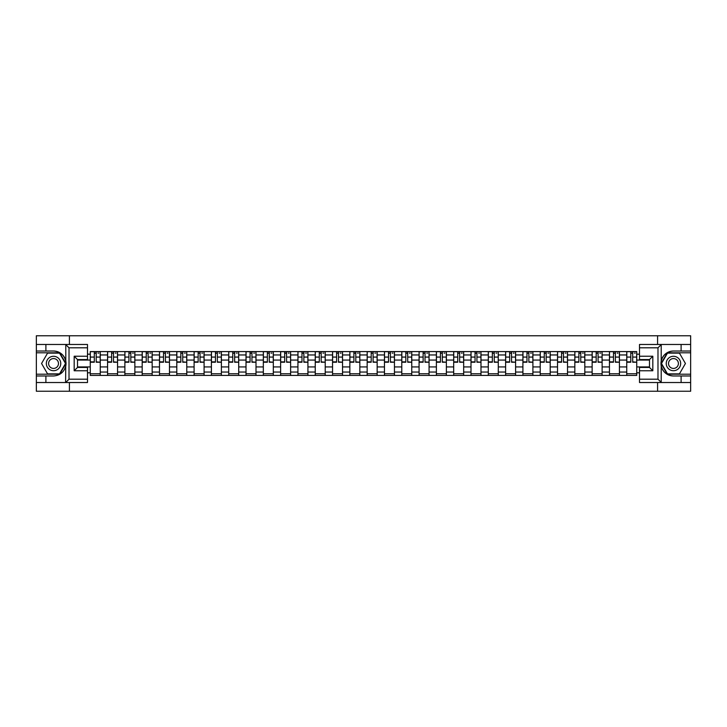 <?xml version="1.0" encoding="UTF-8"?>
<svg xmlns="http://www.w3.org/2000/svg" width="727" height="727" viewBox="0 0 727 727"><rect width="100%" height="100%" fill="white"/><g stroke="black" fill="none" stroke-linecap="round" stroke-linejoin="round"><path stroke-width="1.09" d="M87.494 347.806L69.02 347.806L65.594 344.471L87.494 344.471L87.494 359.565L77.507 359.565L77.507 367.435L87.494 367.435L87.494 382.529L65.594 382.529L65.793 361.083C64.067 354.858 59.987 351.505 53.544 351.023A12.477 12.477 0 0 1 65.793 365.917C64.067 372.142 59.987 375.495 53.544 375.977L36.35 375.977L36.35 391.235L690.65 391.235L690.65 352.795L667.277 352.795L661.097 363.5L667.277 374.205L690.65 374.205M673.456 351.023C667.013 351.505 662.933 354.858 661.207 361.083L661.207 365.917C662.933 372.142 667.013 375.495 673.456 375.977A12.477 12.477 0 0 1 660.97 363.5A12.477 12.477 0 0 1 673.456 351.023L690.65 351.023L690.65 335.765L36.35 335.765L36.35 374.205L59.723 374.205L65.903 363.5L59.723 352.795L36.35 352.795M107.569 375.423L107.569 354.958L100.253 354.958L100.253 375.423M100.253 354.958L100.253 351.577M107.569 354.958L107.569 351.577M117.556 351.577L117.556 375.423M124.88 375.423L124.88 351.577M134.858 351.577L134.858 375.423M142.183 375.423L142.183 351.577M152.17 351.577L152.17 375.423M159.486 375.423L159.486 351.577M169.473 351.577L169.473 375.423M176.797 375.423L176.797 351.577M186.775 351.577L186.775 375.423M194.1 375.423L194.1 351.577M204.087 351.577L204.087 375.423M211.403 375.423L211.403 351.577M221.39 351.577L221.39 375.423M228.714 375.423L228.714 351.577M238.701 351.577L238.701 375.423M246.017 375.423L246.017 351.577M256.004 351.577L256.004 375.423M263.328 375.423L263.328 351.577M273.307 351.577L273.307 375.423M280.631 375.423L280.631 351.577M290.618 351.577L290.618 375.423M297.934 375.423L297.934 351.577M307.921 351.577L307.921 375.423M315.245 375.423L315.245 351.577M325.223 351.577L325.223 375.423M332.548 375.423L332.548 351.577M342.535 351.577L342.535 375.423M349.851 375.423L349.851 351.577M359.838 351.577L359.838 375.423M367.162 375.423L367.162 351.577M377.149 351.577L377.149 375.423M384.465 375.423L384.465 351.577M394.452 351.577L394.452 375.423M401.777 375.423L401.777 351.577M411.755 351.577L411.755 375.423M419.079 375.423L419.079 351.577M429.066 351.577L429.066 375.423M436.382 375.423L436.382 351.577M446.369 351.577L446.369 375.423M453.693 375.423L453.693 351.577M463.672 351.577L463.672 375.423M470.996 375.423L470.996 351.577M480.983 351.577L480.983 375.423M488.299 375.423L488.299 351.577M498.286 351.577L498.286 375.423M505.61 375.423L505.61 351.577M515.597 351.577L515.597 375.423M522.913 375.423L522.913 351.577M532.9 351.577L532.9 375.423M540.225 375.423L540.225 351.577M550.203 351.577L550.203 375.423M557.527 375.423L557.527 351.577M567.514 351.577L567.514 375.423M574.83 375.423L574.83 351.577M584.817 351.577L584.817 375.423M592.141 375.423L592.141 351.577M602.12 351.577L602.12 375.423M609.444 375.423L609.444 351.577M619.431 351.577L619.431 375.423M626.747 375.423L626.747 351.577M626.747 366.935L619.431 366.935M609.444 366.935L602.12 366.935M592.141 366.935L584.817 366.935M574.83 366.935L567.514 366.935M557.527 366.935L550.203 366.935M540.225 366.935L532.9 366.935M522.913 366.935L515.597 366.935M505.61 366.935L498.286 366.935M488.299 366.935L480.983 366.935M470.996 366.935L463.672 366.935M453.693 366.935L446.369 366.935M436.382 366.935L429.066 366.935M419.079 366.935L411.755 366.935M401.777 366.935L394.452 366.935M384.465 366.935L377.149 366.935M367.162 366.935L359.838 366.935M349.851 366.935L342.535 366.935M332.548 366.935L325.223 366.935M315.245 366.935L307.921 366.935M297.934 366.935L290.618 366.935M280.631 366.935L273.307 366.935M263.328 366.935L256.004 366.935M246.017 366.935L238.701 366.935M228.714 366.935L221.39 366.935M211.403 366.935L204.087 366.935M194.1 366.935L186.775 366.935M176.797 366.935L169.473 366.935M159.486 366.935L152.17 366.935M142.183 366.935L134.858 366.935M124.88 366.935L117.556 366.935M107.569 366.935L100.253 366.935M626.747 360.065L619.431 360.065M609.444 360.065L602.12 360.065M592.141 360.065L584.817 360.065M574.83 360.065L567.514 360.065M557.527 360.065L550.203 360.065M540.225 360.065L532.9 360.065M522.913 360.065L515.597 360.065M505.61 360.065L498.286 360.065M488.299 360.065L480.983 360.065M470.996 360.065L463.672 360.065M453.693 360.065L446.369 360.065M436.382 360.065L429.066 360.065M419.079 360.065L411.755 360.065M401.777 360.065L394.452 360.065M384.465 360.065L377.149 360.065M367.162 360.065L359.838 360.065M349.851 360.065L342.535 360.065M332.548 360.065L325.223 360.065M315.245 360.065L307.921 360.065M297.934 360.065L290.618 360.065M280.631 360.065L273.307 360.065M263.328 360.065L256.004 360.065M246.017 360.065L238.701 360.065M228.714 360.065L221.39 360.065M211.403 360.065L204.087 360.065M194.1 360.065L186.775 360.065M176.797 360.065L169.473 360.065M159.486 360.065L152.17 360.065M142.183 360.065L134.858 360.065M124.88 360.065L117.556 360.065M107.569 360.065L100.253 360.065M77.507 366.935L90.266 366.935L90.266 360.065L77.507 360.065M87.494 354.185L90.266 354.185L90.266 360.065M649.493 360.065L636.734 360.065L636.734 351.577L90.266 351.577L90.266 354.185M636.734 354.185L639.506 354.185M639.506 372.815L636.734 372.815L636.734 366.935L649.493 366.935M90.266 366.935L90.266 375.423L636.734 375.423L636.734 372.815M90.266 372.815L87.494 372.815M657.59 391.235L657.59 382.529M657.59 344.471L657.59 335.765M69.41 391.235L69.41 382.529M69.41 344.471L69.41 335.765M636.734 360.065L636.734 366.935M100.253 373.76L90.266 373.76M94.31 353.24L96.2 353.24M117.556 373.76L107.569 373.76M111.622 353.24L113.503 353.24M134.858 373.76L124.88 373.76M128.924 353.24L130.815 353.24M152.17 373.76L142.183 373.76M146.236 353.24L148.117 353.24M169.473 373.76L159.486 373.76M163.539 353.24L165.42 353.24M186.775 373.76L176.797 373.76M180.841 353.24L182.731 353.24M204.087 373.76L194.1 373.76M198.153 353.24L200.034 353.24M221.39 373.76L211.403 373.76M215.456 353.24L217.346 353.24M238.701 373.76L228.714 373.76M232.758 353.24L234.648 353.24M256.004 373.76L246.017 373.76M250.07 353.24L251.951 353.24M273.307 373.76L263.328 373.76M267.372 353.24L269.263 353.24M290.618 373.76L280.631 373.76M284.684 353.24L286.565 353.24M307.921 373.76L297.934 373.76M301.987 353.24L303.868 353.24M325.223 373.76L315.245 373.76M319.289 353.24L321.18 353.24M342.535 373.76L332.548 373.76M336.601 353.24L338.482 353.24M359.838 373.76L349.851 373.76M353.904 353.24L355.794 353.24M377.149 373.76L367.162 373.76M371.206 353.24L373.096 353.24M394.452 373.76L384.465 373.76M388.518 353.24L390.399 353.24M411.755 373.76L401.777 373.76M405.82 353.24L407.711 353.24M429.066 373.76L419.079 373.76M423.132 353.24L425.013 353.24M446.369 373.76L436.382 373.76M440.435 353.24L442.316 353.24M463.672 373.76L453.693 373.76M457.737 353.24L459.628 353.24M480.983 373.76L470.996 373.76M475.049 353.24L476.93 353.24M498.286 373.76L488.299 373.76M492.352 353.24L494.242 353.24M515.597 373.76L505.61 373.76M509.654 353.24L511.544 353.24M532.9 373.76L522.913 373.76M526.966 353.24L528.847 353.24M550.203 373.76L540.225 373.76M544.269 353.24L546.159 353.24M567.514 373.76L557.527 373.76M561.58 353.24L563.461 353.24M584.817 373.76L574.83 373.76M578.883 353.24L580.764 353.24M602.12 373.76L592.141 373.76M596.185 353.24L598.076 353.24M619.431 373.76L609.444 373.76M613.497 353.24L615.378 353.24M636.734 373.76L626.747 373.76M630.8 353.24L632.69 353.24M96.2 361.846L100.19 362.228L96.2 362.228L96.2 351.686L100.19 351.686L97.972 351.686M100.19 361.846L100.19 351.686M94.31 353.131L96.2 353.131M97.972 353.131L98.754 353.131M97.809 351.686L90.321 351.686L90.321 362.228L94.31 362.228L94.31 351.686L92.702 351.686M113.503 361.846L117.501 362.228L113.503 362.228L113.503 351.686L117.501 351.686L115.284 351.686M117.501 361.846L117.501 351.686M111.622 353.131L113.503 353.131M115.284 353.131L116.056 353.131M115.111 351.686L107.623 351.686L107.623 362.228L111.622 362.228L111.622 351.686L110.013 351.686M130.815 361.846L134.804 362.228L130.815 362.228L130.815 351.686L134.804 351.686L132.587 351.686M134.804 361.846L134.804 351.686M128.924 353.131L130.815 353.131M132.587 353.131L133.359 353.131M132.423 351.686L124.935 351.686L124.935 362.228L128.924 362.228L128.924 351.686L127.316 351.686M45.892 375.977L45.892 382.529L36.35 382.529M65.594 382.529L45.892 382.529M36.35 375.977L36.35 374.205M65.594 344.471L45.892 344.471L45.892 351.023L36.35 351.023M45.892 344.471L36.35 344.471M53.544 351.023L45.892 351.023M77.507 359.565L74.181 356.23L87.494 356.23M87.494 370.77L74.181 370.77L77.507 367.435M65.793 382.429L69.02 379.194L87.494 379.194M661.406 344.471L657.98 347.806L639.506 347.806L639.506 344.471L690.65 344.471M681.108 351.023L681.108 344.471M639.506 379.194L657.98 379.194L661.406 382.529L639.506 382.529L639.506 367.435L649.493 367.435L649.493 359.565L639.506 359.565L639.506 347.806M690.65 351.023L690.65 352.795M661.406 382.529L681.108 382.529L681.108 375.977L690.65 375.977M681.108 382.529L690.65 382.529M673.456 375.977L681.108 375.977M649.493 367.435L652.819 370.77L639.506 370.77M639.506 356.23L652.819 356.23L649.493 359.565M46.337 363.5A7.206 7.206 0 0 0 53.544 370.706A7.206 7.206 0 0 0 60.759 363.5A7.206 7.206 0 0 0 53.544 356.294A7.206 7.206 0 0 0 46.337 363.5M48.609 363.5A4.935 4.935 0 0 0 53.544 368.435A4.935 4.935 0 0 0 58.478 363.5A4.935 4.935 0 0 0 53.544 358.565A4.935 4.935 0 0 0 48.609 363.5M59.532 353.131L65.521 363.5L59.532 373.869L47.555 373.869L41.566 363.5L47.555 353.131L59.532 353.131M666.241 363.5A7.206 7.206 0 0 0 673.456 370.706A7.206 7.206 0 0 0 680.663 363.5A7.206 7.206 0 0 0 673.456 356.294A7.206 7.206 0 0 0 666.241 363.5M668.522 363.5A4.935 4.935 0 0 0 673.456 368.435A4.935 4.935 0 0 0 678.391 363.5A4.935 4.935 0 0 0 673.456 358.565A4.935 4.935 0 0 0 668.522 363.5M679.445 353.131L685.434 363.5L679.445 373.869L667.468 373.869L661.479 363.5L667.468 353.131L679.445 353.131M148.117 361.846L152.116 362.228L148.117 362.228L148.117 351.686L152.116 351.686L149.889 351.686M152.116 361.846L152.116 351.686M146.236 353.131L148.117 353.131M149.889 353.131L150.671 353.131M149.726 351.686L142.238 351.686L142.238 362.228L146.236 362.228L146.236 351.686L144.628 351.686M165.42 361.846L169.418 362.228L165.42 362.228L165.42 351.686L169.418 351.686L167.201 351.686M169.418 361.846L169.418 351.686M163.539 353.131L165.42 353.131M167.201 353.131L167.973 353.131M167.028 351.686L159.54 351.686L159.54 362.228L163.539 362.228L163.539 351.686L161.93 351.686M182.731 361.846L186.721 362.228L182.731 362.228L182.731 351.686L186.721 351.686L184.504 351.686M186.721 361.846L186.721 351.686M180.841 353.131L182.731 353.131M184.504 353.131L185.285 353.131M184.34 351.686L176.852 351.686L176.852 362.228L180.841 362.228L180.841 351.686L179.233 351.686M200.034 361.846L204.033 362.228L200.034 362.228L200.034 351.686L204.033 351.686L201.815 351.686M204.033 361.846L204.033 351.686M198.153 353.131L200.034 353.131M201.815 353.131L202.588 353.131M201.643 351.686L194.154 351.686L194.154 362.228L198.153 362.228L198.153 351.686L196.544 351.686M217.346 361.846L221.335 362.228L217.346 362.228L217.346 351.686L221.335 351.686L219.118 351.686M221.335 361.846L221.335 351.686M215.456 353.131L217.346 353.131M219.118 353.131L219.89 353.131M218.954 351.686L211.466 351.686L211.466 362.228L215.456 362.228L215.456 351.686L213.847 351.686M234.648 361.846L238.638 362.228L234.648 362.228L234.648 351.686L238.638 351.686L236.42 351.686M238.638 361.846L238.638 351.686M232.758 353.131L234.648 353.131M236.42 353.131L237.202 353.131M236.257 351.686L228.769 351.686L228.769 362.228L232.758 362.228L232.758 351.686L231.15 351.686M251.951 361.846L255.949 362.228L251.951 362.228L251.951 351.686L255.949 351.686L253.732 351.686M255.949 361.846L255.949 351.686M250.07 353.131L251.951 353.131M253.732 353.131L254.505 353.131M253.559 351.686L246.071 351.686L246.071 362.228L250.07 362.228L250.07 351.686L248.461 351.686M269.263 361.846L273.252 362.228L269.263 362.228L269.263 351.686L273.252 351.686L271.035 351.686M273.252 361.846L273.252 351.686M267.372 353.131L269.263 353.131M271.035 353.131L271.807 353.131M270.871 351.686L263.383 351.686L263.383 362.228L267.372 362.228L267.372 351.686L265.764 351.686M286.565 361.846L290.564 362.228L286.565 362.228L286.565 351.686L290.564 351.686L288.337 351.686M290.564 361.846L290.564 351.686M284.684 353.131L286.565 353.131M288.337 353.131L289.119 353.131M288.174 351.686L280.686 351.686L280.686 362.228L284.684 362.228L284.684 351.686L283.076 351.686M303.868 361.846L307.866 362.228L303.868 362.228L303.868 351.686L307.866 351.686L305.649 351.686M307.866 361.846L307.866 351.686M301.987 353.131L303.868 353.131M305.649 353.131L306.421 353.131M305.476 351.686L297.988 351.686L297.988 362.228L301.987 362.228L301.987 351.686L300.378 351.686M321.18 361.846L325.169 362.228L321.18 362.228L321.18 351.686L325.169 351.686L322.952 351.686M325.169 361.846L325.169 351.686M319.289 353.131L321.18 353.131M322.952 353.131L323.733 353.131M322.788 351.686L315.3 351.686L315.3 362.228L319.289 362.228L319.289 351.686L317.681 351.686M338.482 361.846L342.481 362.228L338.482 362.228L338.482 351.686L342.481 351.686L340.263 351.686M342.481 361.846L342.481 351.686M336.601 353.131L338.482 353.131M340.263 353.131L341.036 353.131M340.091 351.686L332.602 351.686L332.602 362.228L336.601 362.228L336.601 351.686L334.993 351.686M355.794 361.846L359.783 362.228L355.794 362.228L355.794 351.686L359.783 351.686L357.566 351.686M359.783 361.846L359.783 351.686M353.904 353.131L355.794 353.131M357.566 353.131L358.338 353.131M357.402 351.686L349.914 351.686L349.914 362.228L353.904 362.228L353.904 351.686L352.295 351.686M373.096 361.846L377.086 362.228L373.096 362.228L373.096 351.686L377.086 351.686L374.868 351.686M377.086 361.846L377.086 351.686M371.206 353.131L373.096 353.131M374.868 353.131L375.65 353.131M374.705 351.686L367.217 351.686L367.217 362.228L371.206 362.228L371.206 351.686L369.598 351.686M390.399 361.846L394.397 362.228L390.399 362.228L390.399 351.686L394.397 351.686L392.18 351.686M394.397 361.846L394.397 351.686M388.518 353.131L390.399 353.131M392.18 353.131L392.953 353.131M392.007 351.686L384.519 351.686L384.519 362.228L388.518 362.228L388.518 351.686L386.909 351.686M407.711 361.846L411.7 362.228L407.711 362.228L407.711 351.686L411.7 351.686L409.483 351.686M411.7 361.846L411.7 351.686M405.82 353.131L407.711 353.131M409.483 353.131L410.255 353.131M409.319 351.686L401.831 351.686L401.831 362.228L405.82 362.228L405.82 351.686L404.212 351.686M425.013 361.846L429.012 362.228L425.013 362.228L425.013 351.686L429.012 351.686L426.785 351.686M429.012 361.846L429.012 351.686M423.132 353.131L425.013 353.131M426.785 353.131L427.567 353.131M426.622 351.686L419.134 351.686L419.134 362.228L423.132 362.228L423.132 351.686L421.524 351.686M442.316 361.846L446.314 362.228L442.316 362.228L442.316 351.686L446.314 351.686L444.097 351.686M446.314 361.846L446.314 351.686M440.435 353.131L442.316 353.131M444.097 353.131L444.869 353.131M443.924 351.686L436.436 351.686L436.436 362.228L440.435 362.228L440.435 351.686L438.826 351.686M459.628 361.846L463.617 362.228L459.628 362.228L459.628 351.686L463.617 351.686L461.4 351.686M463.617 361.846L463.617 351.686M457.737 353.131L459.628 353.131M461.4 353.131L462.181 353.131M461.236 351.686L453.748 351.686L453.748 362.228L457.737 362.228L457.737 351.686L456.129 351.686M476.93 361.846L480.929 362.228L476.93 362.228L476.93 351.686L480.929 351.686L478.711 351.686M480.929 361.846L480.929 351.686M475.049 353.131L476.93 353.131M478.711 353.131L479.484 353.131M478.539 351.686L471.051 351.686L471.051 362.228L475.049 362.228L475.049 351.686L473.441 351.686M494.242 361.846L498.231 362.228L494.242 362.228L494.242 351.686L498.231 351.686L496.014 351.686M498.231 361.846L498.231 351.686M492.352 353.131L494.242 353.131M496.014 353.131L496.786 353.131M495.85 351.686L488.362 351.686L488.362 362.228L492.352 362.228L492.352 351.686L490.743 351.686M511.544 361.846L515.534 362.228L511.544 362.228L511.544 351.686L515.534 351.686L513.317 351.686M515.534 361.846L515.534 351.686M509.654 353.131L511.544 353.131M513.317 353.131L514.098 353.131M513.153 351.686L505.665 351.686L505.665 362.228L509.654 362.228L509.654 351.686L508.046 351.686M528.847 361.846L532.846 362.228L528.847 362.228L528.847 351.686L532.846 351.686L530.628 351.686M532.846 361.846L532.846 351.686M526.966 353.131L528.847 353.131M530.628 353.131L531.401 353.131M530.456 351.686L522.967 351.686L522.967 362.228L526.966 362.228L526.966 351.686L525.357 351.686M546.159 361.846L550.148 362.228L546.159 362.228L546.159 351.686L550.148 351.686L547.931 351.686M550.148 361.846L550.148 351.686M544.269 353.131L546.159 353.131M547.931 353.131L548.703 353.131M547.767 351.686L540.279 351.686L540.279 362.228L544.269 362.228L544.269 351.686L542.66 351.686M563.461 361.846L567.46 362.228L563.461 362.228L563.461 351.686L567.46 351.686L565.233 351.686M567.46 361.846L567.46 351.686M561.58 353.131L563.461 353.131M565.233 353.131L566.015 353.131M565.07 351.686L557.582 351.686L557.582 362.228L561.58 362.228L561.58 351.686L559.972 351.686M580.764 361.846L584.762 362.228L580.764 362.228L580.764 351.686L584.762 351.686L582.545 351.686M584.762 361.846L584.762 351.686M578.883 353.131L580.764 353.131M582.545 353.131L583.318 353.131M582.372 351.686L574.884 351.686L574.884 362.228L578.883 362.228L578.883 351.686L577.274 351.686M598.076 361.846L602.065 362.228L598.076 362.228L598.076 351.686L602.065 351.686L599.848 351.686M602.065 361.846L602.065 351.686M596.185 353.131L598.076 353.131M599.848 353.131L600.629 353.131M599.684 351.686L592.196 351.686L592.196 362.228L596.185 362.228L596.185 351.686L594.577 351.686M615.378 361.846L619.377 362.228L615.378 362.228L615.378 351.686L619.377 351.686L617.159 351.686M619.377 361.846L619.377 351.686M613.497 353.131L615.378 353.131M617.159 353.131L617.932 353.131M616.987 351.686L609.499 351.686L609.499 362.228L613.497 362.228L613.497 351.686L611.889 351.686M632.69 361.846L636.679 362.228L632.69 362.228L632.69 351.686L636.679 351.686L634.462 351.686M636.679 361.846L636.679 351.686M630.8 353.131L632.69 353.131M634.462 353.131L635.234 353.131M634.298 351.686L626.81 351.686L626.81 362.228L630.8 362.228L630.8 351.686L629.191 351.686M609.444 354.958L602.12 354.958M592.141 354.958L584.817 354.958M574.83 354.958L567.514 354.958M557.527 354.958L550.203 354.958M540.225 354.958L532.9 354.958M522.913 354.958L515.597 354.958M505.61 354.958L498.286 354.958M488.299 354.958L480.983 354.958M470.996 354.958L463.672 354.958M453.693 354.958L446.369 354.958M436.382 354.958L429.066 354.958M419.079 354.958L411.755 354.958M401.777 354.958L394.452 354.958M384.465 354.958L377.149 354.958M367.162 354.958L359.838 354.958M349.851 354.958L342.535 354.958M332.548 354.958L325.223 354.958M315.245 354.958L307.921 354.958M297.934 354.958L290.618 354.958M280.631 354.958L273.307 354.958M263.328 354.958L256.004 354.958M246.017 354.958L238.701 354.958M228.714 354.958L221.39 354.958M211.403 354.958L204.087 354.958M194.1 354.958L186.775 354.958M176.797 354.958L169.473 354.958M159.486 354.958L152.17 354.958M142.183 354.958L134.858 354.958M124.88 354.958L117.556 354.958M626.747 354.958L619.431 354.958M609.444 372.042L602.12 372.042M592.141 372.042L584.817 372.042M574.83 372.042L567.514 372.042M557.527 372.042L550.203 372.042M540.225 372.042L532.9 372.042M522.913 372.042L515.597 372.042M505.61 372.042L498.286 372.042M488.299 372.042L480.983 372.042M470.996 372.042L463.672 372.042M453.693 372.042L446.369 372.042M436.382 372.042L429.066 372.042M419.079 372.042L411.755 372.042M401.777 372.042L394.452 372.042M384.465 372.042L377.149 372.042M367.162 372.042L359.838 372.042M349.851 372.042L342.535 372.042M332.548 372.042L325.223 372.042M315.245 372.042L307.921 372.042M297.934 372.042L290.618 372.042M280.631 372.042L273.307 372.042M263.328 372.042L256.004 372.042M246.017 372.042L238.701 372.042M228.714 372.042L221.39 372.042M211.403 372.042L204.087 372.042M194.1 372.042L186.775 372.042M176.797 372.042L169.473 372.042M159.486 372.042L152.17 372.042M142.183 372.042L134.858 372.042M124.88 372.042L117.556 372.042M107.569 372.042L100.253 372.042M626.747 372.042L619.431 372.042M96.2 357.075L100.19 357.075M90.321 361.846L94.31 361.846M90.321 357.075L94.31 357.075M113.503 357.075L117.501 357.075M107.623 361.846L111.622 361.846M107.623 357.075L111.622 357.075M130.815 357.075L134.804 357.075M124.935 361.846L128.924 361.846M124.935 357.075L128.924 357.075M65.793 361.083L65.793 344.571M69.02 347.806L69.02 379.194M74.181 370.77L74.181 356.23M661.207 344.571L661.207 361.083M661.207 365.917L661.207 382.429M657.98 379.194L657.98 347.806M652.819 356.23L652.819 370.77M148.117 357.075L152.116 357.075M142.238 361.846L146.236 361.846M142.238 357.075L146.236 357.075M165.42 357.075L169.418 357.075M159.54 361.846L163.539 361.846M159.54 357.075L163.539 357.075M182.731 357.075L186.721 357.075M176.852 361.846L180.841 361.846M176.852 357.075L180.841 357.075M200.034 357.075L204.033 357.075M194.154 361.846L198.153 361.846M194.154 357.075L198.153 357.075M217.346 357.075L221.335 357.075M211.466 361.846L215.456 361.846M211.466 357.075L215.456 357.075M234.648 357.075L238.638 357.075M228.769 361.846L232.758 361.846M228.769 357.075L232.758 357.075M251.951 357.075L255.949 357.075M246.071 361.846L250.07 361.846M246.071 357.075L250.07 357.075M269.263 357.075L273.252 357.075M263.383 361.846L267.372 361.846M263.383 357.075L267.372 357.075M286.565 357.075L290.564 357.075M280.686 361.846L284.684 361.846M280.686 357.075L284.684 357.075M303.868 357.075L307.866 357.075M297.988 361.846L301.987 361.846M297.988 357.075L301.987 357.075M321.18 357.075L325.169 357.075M315.3 361.846L319.289 361.846M315.3 357.075L319.289 357.075M338.482 357.075L342.481 357.075M332.602 361.846L336.601 361.846M332.602 357.075L336.601 357.075M355.794 357.075L359.783 357.075M349.914 361.846L353.904 361.846M349.914 357.075L353.904 357.075M373.096 357.075L377.086 357.075M367.217 361.846L371.206 361.846M367.217 357.075L371.206 357.075M390.399 357.075L394.397 357.075M384.519 361.846L388.518 361.846M384.519 357.075L388.518 357.075M407.711 357.075L411.7 357.075M401.831 361.846L405.82 361.846M401.831 357.075L405.82 357.075M425.013 357.075L429.012 357.075M419.134 361.846L423.132 361.846M419.134 357.075L423.132 357.075M442.316 357.075L446.314 357.075M436.436 361.846L440.435 361.846M436.436 357.075L440.435 357.075M459.628 357.075L463.617 357.075M453.748 361.846L457.737 361.846M453.748 357.075L457.737 357.075M476.93 357.075L480.929 357.075M471.051 361.846L475.049 361.846M471.051 357.075L475.049 357.075M494.242 357.075L498.231 357.075M488.362 361.846L492.352 361.846M488.362 357.075L492.352 357.075M511.544 357.075L515.534 357.075M505.665 361.846L509.654 361.846M505.665 357.075L509.654 357.075M528.847 357.075L532.846 357.075M522.967 361.846L526.966 361.846M522.967 357.075L526.966 357.075M546.159 357.075L550.148 357.075M540.279 361.846L544.269 361.846M540.279 357.075L544.269 357.075M563.461 357.075L567.46 357.075M557.582 361.846L561.58 361.846M557.582 357.075L561.58 357.075M580.764 357.075L584.762 357.075M574.884 361.846L578.883 361.846M574.884 357.075L578.883 357.075M598.076 357.075L602.065 357.075M592.196 361.846L596.185 361.846M592.196 357.075L596.185 357.075M615.378 357.075L619.377 357.075M609.499 361.846L613.497 361.846M609.499 357.075L613.497 357.075M632.69 357.075L636.679 357.075M626.81 361.846L630.8 361.846M626.81 357.075L630.8 357.075"/></g></svg>
